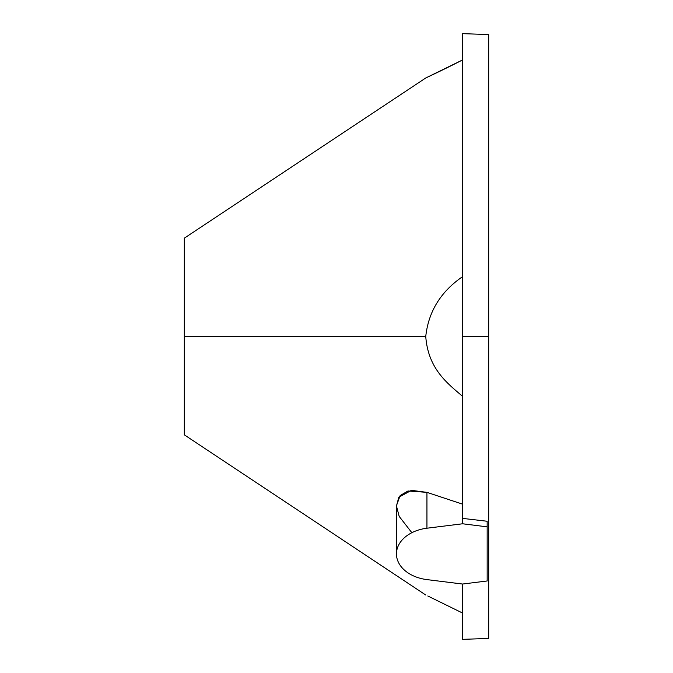 <?xml version="1.0" encoding="UTF-8"?>
<svg xmlns="http://www.w3.org/2000/svg" width="673" height="673" viewBox="0 0 673 673"><rect width="100%" height="100%" fill="white"/><g stroke="black" fill="none" stroke-linecap="round" stroke-linejoin="round"><path stroke-width="1.01" d="M184.309 241.304L184.309 336.5L425.748 336.5C428.179 368.846 447.242 383.206 462.561 396.33C447.242 383.206 428.179 368.846 425.748 336.5L184.309 336.5L184.309 238.166L425.757 77.984M425.757 595.016L184.309 434.834L184.309 336.5M396.456 505.717L400.166 495.521L407.998 490.987L426.943 492.358L462.561 504.153L426.943 492.358L411.422 490.339L398.811 497.246L396.456 505.987L399.198 516.427L411.851 532.705M462.561 613.044L427.801 595.984L462.561 613.044M462.561 59.956C441.067 70.968 423.645 78.934 426.076 77.824L462.561 59.956C441.067 70.968 423.645 78.934 426.076 77.824L462.561 59.956L462.561 523.779L462.561 336.5L488.691 336.5L488.691 638.441L462.561 639.35L462.561 584.038L426.943 579.604A36.897 26.087 0 0 1 396.456 553.904A36.897 26.087 0 0 1 426.943 528.212A36.897 26.087 180 0 0 396.456 553.904A36.897 26.087 180 0 0 426.943 579.604L462.561 584.038L487.159 580.976L462.561 584.038M426.943 492.358L426.943 528.212L462.561 523.779L487.159 526.841L487.159 521.255L462.561 518.387L487.159 521.255L487.159 580.976L487.159 526.841L462.561 523.779L426.943 528.212L426.943 492.358M488.691 336.5L462.561 336.5L462.561 33.65L488.691 34.559L488.691 336.5M462.561 276.67C440.714 291.687 428.44 311.633 425.748 336.5C428.44 311.633 440.714 291.687 462.561 276.67M396.456 505.558L396.456 553.904"/></g></svg>
